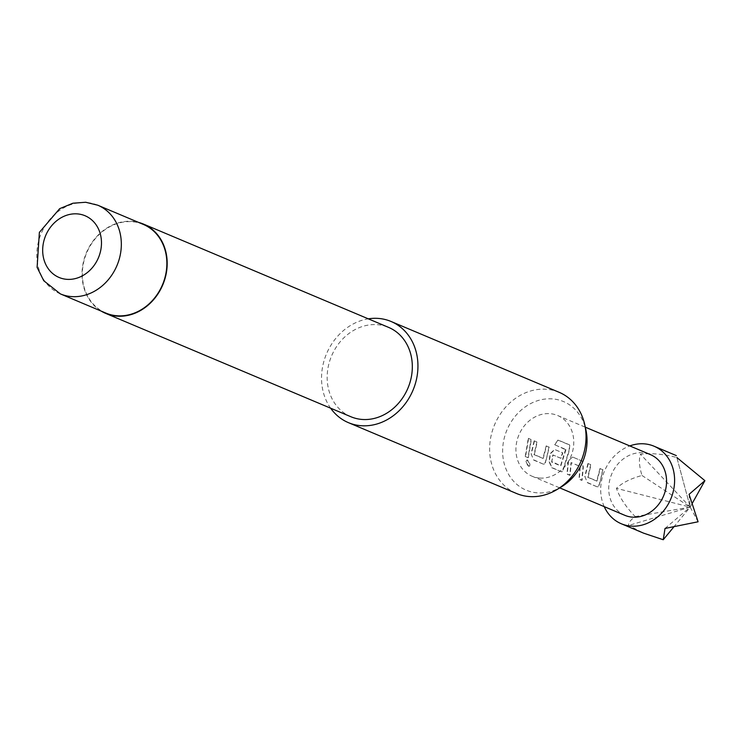 <?xml version="1.0" encoding="UTF-8"?>
<svg xmlns="http://www.w3.org/2000/svg" width="742" height="742" viewBox="0 0 742 742"><rect width="100%" height="100%" fill="white"/><g stroke="black" fill="none" stroke-linecap="round" stroke-linejoin="round"><path stroke-width="0.56" stroke-dasharray="3.71 2.78" d="M528.879 466.43L529.176 466.254C530.595 465.197 529.983 463.091 527.33 459.947L527.015 460.059C525.271 461.357 525.893 463.49 528.879 466.43C530.289 465.345 529.667 463.221 527.015 460.059L527.33 459.947C525.586 461.236 526.199 463.342 529.176 466.254L528.879 466.43M604.22 506.628A42.09 35.968 112.9 0 1 629.8 445.923M641.988 475.474L690.171 507.111L676.843 457.517C663.246 454.021 651.133 452.926 640.494 454.243C638.695 459.335 639.196 466.412 641.988 475.474C630.607 478.581 622.093 482.875 616.435 488.347C619.663 497.539 625.914 506.953 635.18 516.59C630.292 520.198 628.131 523.147 628.706 525.447L643.666 533.183M561.935 486.502A48.072 41.079 112.9 0 1 537.069 492.818A48.072 41.079 112.9 0 1 503.354 442.436A48.072 41.079 112.9 0 1 552.614 398.908A48.072 41.079 112.9 0 1 585.865 429.72M559.162 392.323A54.899 46.913 -67.1 0 0 546.715 389.281A54.899 46.913 -67.1 0 0 492.104 431.742A54.899 46.913 -67.1 0 0 516.515 493.495M105.911 313.096A48.128 41.125 112.9 0 1 84.514 258.958A48.128 41.125 112.9 0 1 132.382 221.737A48.128 41.125 112.9 0 1 143.289 224.399M101.227 311.121A48.49 41.441 112.9 0 1 85.107 256.046A48.49 41.441 112.9 0 1 132.447 221.376A48.49 41.441 112.9 0 1 138.606 222.424M350.91 416.744A48.49 41.441 112.9 0 1 329.346 362.198A48.49 41.441 112.9 0 1 377.585 324.699A48.49 41.441 112.9 0 1 388.576 327.38M330.644 408.211A54.899 46.913 112.9 0 1 326.508 353.841A54.899 46.913 112.9 0 1 368.31 318.837M584.807 476.438L587.469 482.754L597.115 486.826L598.265 486.659L599.926 482.652L602.717 469.705L599.963 468.545L596.689 481.057L587.775 477.301L590.697 464.622L587.933 463.49L584.807 476.438L587.469 482.754M587.785 482.68L597.115 486.826C598.553 487.151 599.378 485.76 599.601 482.671M572.574 457.016L568.205 460.995L566.971 474.11L569.726 475.27L571.043 462.609L579.956 466.366L579.01 479.184L581.765 480.352L583.008 467.237L582.229 461.088L572.574 457.016L568.205 460.995M565.627 449.309L560.544 465.818L551.621 462.062L552.818 454.929L560.655 458.231L562.557 452.796L554.654 449.466L550.276 453.445L548.959 461.329L551.621 467.645L561.267 471.708L562.427 471.541L569.068 450.348L569.55 444.866L557.965 439.987L554.719 444.708L565.627 449.717M565.886 449.884L560.859 465.8L551.788 461.598L553.124 454.994L560.961 458.296L562.844 452.926L554.933 449.587L550.583 453.51L549.284 461.311L551.937 467.571L561.267 471.708C562.705 472.042 563.53 470.66 563.762 467.562M531.04 453.779L533.693 460.086L543.348 464.158L544.498 463.991L546.158 459.994L548.95 447.064L546.195 445.896L542.912 458.389L533.999 454.642L536.911 441.982L534.166 440.813L531.04 453.779L533.693 460.086M534.017 460.012L543.348 464.158C544.776 464.492 545.611 463.11 545.834 460.012M525.243 456.525L527.998 457.693L531.04 439.496L528.285 438.337L525.243 456.525L527.998 457.693M539.517 478.033A32.936 28.15 112.9 0 1 532.051 476.216A32.936 28.15 112.9 0 1 517.406 439.162A32.936 28.15 112.9 0 1 550.165 413.684A32.936 28.15 112.9 0 1 557.632 415.511A32.936 28.15 112.9 0 1 572.286 452.564A32.936 28.15 112.9 0 1 539.517 478.033M624.857 515.328A32.936 28.15 112.9 0 1 610.212 478.275A32.936 28.15 112.9 0 1 642.971 452.796A32.936 28.15 112.9 0 1 650.437 454.623M635.18 516.59L690.171 507.111L616.435 488.347M673.615 527.172L690.171 507.111L628.706 525.447M665.027 528.452L690.171 507.111L640.494 454.243M689.086 494.348L690.171 507.111L698.092 521.784M676.843 457.517L690.171 507.111L692.184 503.503M528.313 457.619L531.328 439.626L528.285 438.337M528.573 438.466L525.559 456.451M546.158 459.994L549.238 447.185L546.474 446.025L543.237 458.38L534.323 454.623L537.199 442.111L534.166 440.813M534.444 440.943L531.355 453.761M543.663 464.084L544.498 463.991M564.078 467.543L569.327 450.524L569.773 445.089L558.197 440.21L554.719 444.708M554.979 444.885L565.896 449.485M561.592 471.634L562.427 471.541M568.511 461.07L567.287 474.036L570.051 475.195L571.349 462.674L580.263 466.43L579.335 479.109L582.09 480.278L583.314 467.302L582.229 461.088M582.516 461.218L572.861 457.146M599.926 482.652L603.005 469.834L600.25 468.675L597.004 481.039L588.1 477.292L590.975 464.752L587.933 463.49M588.221 463.611L585.132 476.42M597.44 486.743L598.265 486.659M60.39 293.906A48.128 41.125 112.9 0 1 38.983 239.768A48.128 41.125 112.9 0 1 86.86 202.547A48.128 41.125 112.9 0 1 97.768 205.209M532.051 476.216L559.709 487.874M557.632 415.511L585.29 427.169"/><path stroke-width="1.11" d="M629.8 445.923A42.09 35.968 112.9 0 1 644.455 443.864A42.09 35.968 112.9 0 1 653.99 446.192A42.09 35.968 112.9 0 1 672.706 493.541A42.09 35.968 112.9 0 1 630.839 526.087A42.09 35.968 112.9 0 1 621.304 523.759A42.09 35.968 112.9 0 1 604.22 506.628M621.304 523.759L643.666 533.183L663.237 539.74L665.027 528.452L698.092 521.784L689.086 494.348L704.9 480.668L676.843 457.517M348.425 422.652L516.515 493.495A54.899 46.913 -67.1 0 0 528.963 496.537A54.899 46.913 -67.1 0 0 557.353 489.321A54.899 46.913 -67.1 0 0 584.687 424.47A54.899 46.913 -67.1 0 0 559.162 392.323L391.062 321.481A54.899 46.913 112.9 0 1 415.474 383.234A54.899 46.913 112.9 0 1 360.862 425.685A54.899 46.913 112.9 0 1 348.425 422.652A54.899 46.913 112.9 0 1 330.644 408.211M116.819 315.758A48.128 41.125 112.9 0 1 105.911 313.096L60.39 293.906A48.128 41.125 112.9 0 0 71.297 296.568A48.128 41.125 112.9 0 0 119.165 259.357A48.128 41.125 112.9 0 0 97.768 205.209L143.289 224.399A48.128 41.125 112.9 0 1 164.696 278.538A48.128 41.125 112.9 0 1 116.819 315.758M138.606 222.424A48.49 41.441 112.9 0 1 143.438 224.065A48.49 41.441 112.9 0 1 165.002 278.612A48.49 41.441 112.9 0 1 116.763 316.12A48.49 41.441 112.9 0 1 105.772 313.43A48.49 41.441 112.9 0 1 101.227 311.121M143.438 224.065L388.576 327.38A48.49 41.441 112.9 0 1 410.14 381.935A48.49 41.441 112.9 0 1 361.901 419.434A48.49 41.441 112.9 0 1 350.91 416.744L105.772 313.43M368.31 318.837A54.899 46.913 112.9 0 1 378.624 318.439A54.899 46.913 112.9 0 1 391.062 321.481M585.29 427.169L650.437 454.623A32.936 28.15 112.9 0 1 665.082 491.677A32.936 28.15 112.9 0 1 632.323 517.146A32.936 28.15 112.9 0 1 624.857 515.328L559.709 487.874M584.687 424.47L585.865 429.72A48.072 41.079 112.9 0 1 561.935 486.502L557.353 489.321M673.615 527.172L663.237 539.74M692.184 503.503L704.9 480.668M77.483 213.9A33.483 28.623 -67.1 0 0 43.175 244.22A33.483 28.623 -67.1 0 0 66.659 279.317A33.483 28.623 -67.1 0 0 100.977 248.997A33.483 28.623 -67.1 0 0 77.483 213.9M97.768 205.209L85.692 202.26L72.901 203.225L59.694 208.66L39.382 232.367L37.1 267.37L43.769 280.745L60.39 293.906M653.99 446.192L676.361 455.616"/></g></svg>
